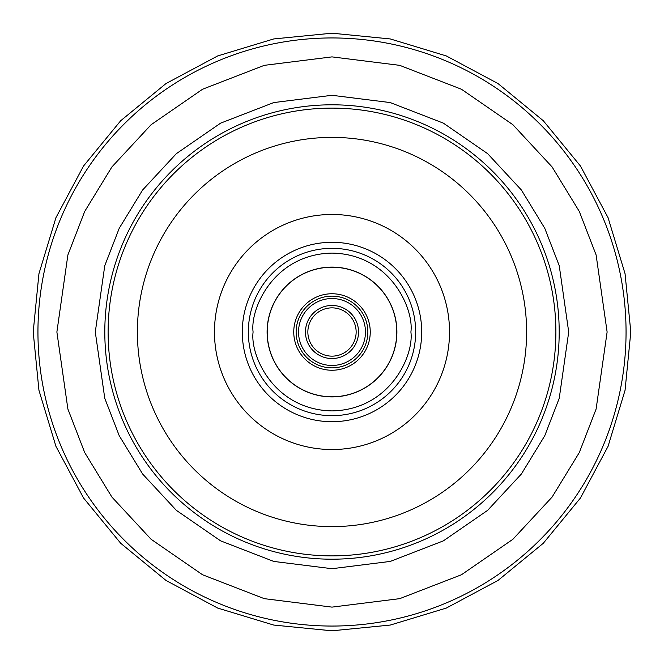 <?xml version="1.0" encoding="UTF-8"?>
<svg xmlns="http://www.w3.org/2000/svg" width="664" height="664" viewBox="0 0 664 664"><rect width="100%" height="100%" fill="white"/><g stroke="black" fill="none" stroke-linecap="round" stroke-linejoin="round"><path stroke-width="1" d="M396.898 332A64.898 64.898 0 0 0 332 267.102A64.898 64.898 0 0 0 267.102 332A64.898 64.898 0 0 0 332 396.898A64.898 64.898 0 0 0 396.898 332M267.219 332A64.781 64.781 0 0 1 332 267.219A64.781 64.781 0 0 1 396.781 332A64.781 64.781 0 0 1 332 396.781A64.781 64.781 0 0 1 267.219 332M356.145 332A24.145 24.145 0 0 1 332 356.145A24.145 24.145 0 0 1 307.855 332A24.145 24.145 0 0 1 332 307.855A24.145 24.145 0 0 1 356.145 332M358.535 332A26.535 26.535 0 0 1 332 358.535A26.535 26.535 0 0 1 305.465 332A26.535 26.535 0 0 1 332 305.465A26.535 26.535 0 0 1 358.535 332M293.754 332A38.246 38.246 0 0 0 332 370.246A38.246 38.246 0 0 0 370.246 332A38.246 38.246 0 0 0 332 293.754A38.246 38.246 0 0 0 293.754 332M296.144 332A35.856 35.856 0 0 1 332 296.144A35.856 35.856 0 0 1 367.856 332A35.856 35.856 0 0 1 332 367.856A35.856 35.856 0 0 1 296.144 332M298.534 332A33.466 33.466 0 0 1 332 298.534A33.466 33.466 0 0 1 365.466 332A33.466 33.466 0 0 1 332 365.466A33.466 33.466 0 0 1 298.534 332M607.12 332L596.114 409.032L579.298 452.558L552.091 497.07L512.899 539.276L461.463 574.75L399.72 598.654L332 607.12L264.28 598.654L202.537 574.75L151.102 539.276L111.909 497.07L84.701 452.558L67.886 409.032L56.88 332L67.886 254.968L84.701 211.442L111.909 166.93L151.102 124.724L202.537 89.25L264.28 65.346L332 56.88L399.72 65.346L461.463 89.25L512.899 124.724L552.091 166.93L579.298 211.442L596.114 254.968L607.12 332M626.052 332A294.052 294.052 0 0 1 332 626.052A294.052 294.052 0 0 1 37.948 332A294.052 294.052 0 0 1 332 37.948A294.052 294.052 0 0 1 626.052 332M568.708 332L559.237 265.724L544.77 228.275L521.364 189.979L487.642 153.658L443.386 123.147L390.266 102.58L332 95.292L273.734 102.58L220.614 123.147L176.358 153.658L142.635 189.979L119.23 228.275L104.763 265.724L95.292 332L104.763 398.276L119.23 435.725L142.635 474.021L176.358 510.342L220.614 540.853L273.734 561.42L332 568.708L390.266 561.42L443.386 540.853L487.642 510.342L521.364 474.021L544.77 435.725L559.237 398.276L568.708 332M559.196 332A227.196 227.196 0 0 1 332 559.196A227.196 227.196 0 0 1 104.804 332A227.196 227.196 0 0 1 332 104.804A227.196 227.196 0 0 1 559.196 332M108.116 332A223.884 223.884 0 0 0 332 555.884A223.884 223.884 0 0 0 555.884 332A223.884 223.884 0 0 0 332 108.116A223.884 223.884 0 0 0 108.116 332M526.61 332A194.61 194.61 0 0 0 332 137.39A194.61 194.61 0 0 0 137.39 332A194.61 194.61 0 0 0 332 526.61A194.61 194.61 0 0 0 526.61 332M332 214.472A117.528 117.528 0 0 1 449.528 332A117.528 117.528 0 0 1 332 449.528A117.528 117.528 0 0 1 214.472 332A117.528 117.528 0 0 1 332 214.472M421.706 332A89.706 89.706 0 0 0 332 242.294A89.706 89.706 0 0 0 242.294 332A89.706 89.706 0 0 0 332 421.706A89.706 89.706 0 0 0 421.706 332M248.336 332A83.664 83.664 0 0 1 332 248.336A83.664 83.664 0 0 1 415.664 332A83.664 83.664 0 0 1 332 415.664A83.664 83.664 0 0 1 248.336 332M410.9 332C414.07 355.082 390.399 409.829 332 410.9C273.601 409.829 249.93 355.082 253.1 332C249.93 308.918 273.601 254.171 332 253.1C390.399 254.171 414.07 308.918 410.9 332M630.8 332L625.056 390.291L608.058 446.349L580.444 498.008L543.285 543.285L498.008 580.444L446.349 608.058L390.291 625.056L332 630.8L273.709 625.056L217.659 608.058L166 580.444L120.715 543.285L83.556 498.008L55.942 446.349L38.944 390.291L33.2 332L38.944 273.701L55.95 217.643L83.564 165.983L120.723 120.707L166.008 83.548L217.659 55.942L273.717 38.944L332.008 33.2L390.299 38.944L446.349 55.95L498.008 83.556L543.285 120.715L580.444 166L608.058 217.659L625.056 273.709L630.8 332"/></g></svg>
